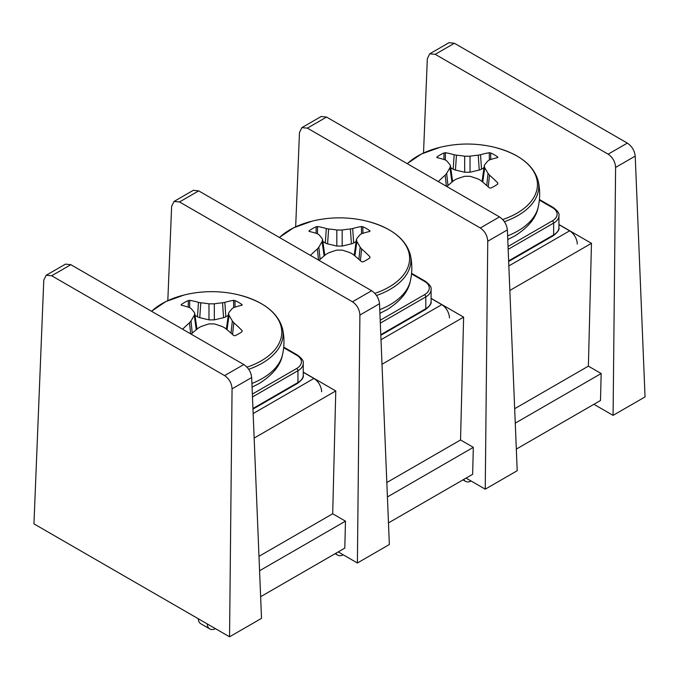 <?xml version="1.0" encoding="UTF-8"?>
<svg xmlns="http://www.w3.org/2000/svg" width="679" height="679" viewBox="0 0 679 679"><rect width="100%" height="100%" fill="white"/><g stroke="black" fill="none" stroke-linecap="round" stroke-linejoin="round"><path stroke-width="1.02" d="M463.732 479.45A12.655 7.308 120 0 0 465.488 481.318A12.655 7.308 120 0 0 471.158 481.046M577.294 244.126A10.847 6.264 -120 0 0 569.622 230.835L558.936 224.673M438.286 181.582A114.895 72.908 -65.5 0 1 445.203 175.148L446.672 173.391A114.98 42.667 -81.7 0 1 449.956 167.798L450.457 165.854L449.956 164.708A114.98 28.79 -108.4 0 0 446.672 160.821L445.203 159.921A114.895 59.039 -124.9 0 0 436.945 157.604L436.894 157.053A38.364 22.144 180 0 1 444.015 152.945L445.399 152.724A114.895 72.908 65.5 0 1 454.158 154.753L456.458 155.168A114.98 93.201 40.5 0 1 464.674 156.212L470.021 156.212A114.98 93.201 -40.5 0 1 478.228 155.168L480.528 154.753A114.895 72.908 -65.5 0 1 489.296 152.724L490.671 152.945A38.364 22.144 180 0 1 497.8 157.053L497.749 157.604A114.895 59.039 124.9 0 0 489.483 159.921L488.014 160.821A114.98 28.79 108.4 0 0 484.73 164.708L484.237 165.854L484.73 167.798A114.98 42.667 81.7 0 1 488.014 173.391L489.483 175.148A114.895 72.908 65.5 0 1 497.749 182.948L497.8 183.992A38.364 22.144 180 0 1 490.671 188.1L489.296 187.828A114.895 59.039 -124.9 0 0 480.528 180.317L478.228 179.035A114.98 79.324 -148.3 0 0 470.021 176.294L464.674 176.294A114.98 79.324 148.3 0 0 456.458 179.035L454.158 180.317A114.895 59.039 124.9 0 0 446.841 186.521M443.939 159.497A4158.306 2478.927 68.2 0 1 444.015 152.945M502.698 219.555A70.098 40.468 0 0 0 516.914 213.223A70.098 40.468 0 0 0 494.838 147.377A70.098 40.468 0 0 0 494.83 147.368C519.257 153.912 533.702 165.116 538.175 180.979A71.456 41.249 0 0 1 517.873 215.574A71.456 41.249 0 0 1 504.387 221.685M494.83 147.368A115.023 115.023 0 0 0 439.848 147.377L439.848 147.377A70.098 40.468 0 0 0 407.315 163.698M482.209 181.675L482.158 180.767M483.974 167.747L481.521 169.164A6.994 4.032 180 0 1 479.247 170.039L470.021 172.245L464.674 172.245L455.439 170.039A6.994 4.032 180 0 1 453.173 169.164L450.72 167.747M452.537 180.767L452.486 181.675M490.671 152.945A4158.306 2478.927 -68.2 0 1 490.756 159.497M303.25 372.16L335.774 390.943L254.15 438.065M558.936 224.537L591.468 243.32L509.844 290.451M335.774 390.943L332.693 513.774L258.979 556.33M591.468 243.32L588.387 366.151L514.674 408.707M332.693 513.774L345.475 521.158L259.573 570.75M588.387 366.151L601.17 373.535L515.259 423.136M345.475 521.158L344.805 548.114L260.634 596.714M601.17 373.535L600.491 400.5L516.32 449.091M431.089 298.353L463.621 317.135L460.54 439.967L473.322 447.342L472.643 474.307L388.473 522.906M463.621 317.135L381.997 364.258M460.54 439.967L386.826 482.523M473.322 447.342L387.42 496.943M379.527 303.725C378.865 298.217 376.234 293.88 371.634 290.722L352.46 301.799C357.035 304.964 359.514 309.386 359.904 315.056L379.527 303.725L389.356 544.533L357.4 562.993L359.904 315.056M167.823 300.627L171.626 206.357L174.028 201.451L179.519 201.952L352.46 301.799M338.218 551.917L357.4 562.993M179.519 201.952L198.692 190.875L193.337 190.307M198.692 190.875L371.634 290.722M635.221 156.102C634.559 150.594 631.928 146.257 627.328 143.099L608.146 154.175C612.721 157.341 615.208 161.763 615.598 167.433L635.221 156.102L645.05 396.918L613.086 415.37L615.598 167.433M423.518 153.004L427.32 58.733L429.722 53.828L435.214 54.328L608.146 154.175M593.913 404.294L613.086 415.37M435.214 54.328L454.387 43.261L449.031 42.684M454.387 43.261L627.328 143.099M507.374 229.918C506.712 224.401 504.081 220.072 499.481 216.915L480.308 227.983C484.882 231.157 487.361 235.579 487.751 241.24L507.374 229.918L517.203 470.725L485.247 489.177L487.751 241.24M295.671 226.811L299.473 132.541L301.875 127.644L307.366 128.136L480.308 227.983M466.066 478.109L485.247 489.177M307.366 128.136L326.54 117.068L321.184 116.491M326.54 117.068L499.481 216.915M335.884 553.266A12.655 7.308 120 0 0 337.65 555.125A12.655 7.308 120 0 0 343.311 554.853M449.447 317.933A10.847 6.264 -120 0 0 441.774 304.65L431.089 298.48M310.447 255.397A114.895 72.908 -65.5 0 1 317.365 248.955L318.833 247.198A114.98 42.667 -81.7 0 1 322.109 241.605L322.61 239.662L322.109 238.516A114.98 28.79 -108.4 0 0 318.833 234.628L317.365 233.729A114.895 59.039 -124.9 0 0 309.098 231.42L309.047 230.868A38.364 22.144 180 0 1 316.168 226.752L317.551 226.531A114.895 72.908 65.5 0 1 326.319 228.56L328.619 228.984A114.98 93.201 40.5 0 1 336.826 230.02L342.174 230.02A114.98 93.201 -40.5 0 1 350.381 228.984L352.681 228.56A114.895 72.908 -65.5 0 1 361.449 226.531L362.832 226.752A38.364 22.144 180 0 1 369.953 230.868L369.902 231.42A114.895 59.039 124.9 0 0 361.635 233.729L360.167 234.628A114.98 28.79 108.4 0 0 356.891 238.516L356.39 239.662L356.891 241.605A114.98 42.667 81.7 0 1 360.167 247.198L361.635 248.955A114.895 72.908 65.5 0 1 369.902 256.755L369.953 257.799A38.364 22.144 180 0 1 362.832 261.916L361.449 261.644A114.895 59.039 -124.9 0 0 352.681 254.124L350.381 252.851A114.98 79.324 -148.3 0 0 342.174 250.101L336.826 250.101A114.98 79.324 148.3 0 0 328.619 252.851L326.319 254.124A114.895 59.039 124.9 0 0 318.994 260.337M316.091 233.304A4158.306 2478.927 68.2 0 1 316.168 226.752M374.85 293.362A70.098 40.468 0 0 0 389.067 287.03A70.098 40.468 0 0 0 366.999 221.184A70.098 40.468 0 0 0 366.991 221.184C391.41 227.728 405.855 238.923 410.328 254.786A71.456 41.249 0 0 1 390.026 289.381A71.456 41.249 0 0 1 376.539 295.492M366.991 221.184A115.023 115.023 0 0 0 312.001 221.184L312.001 221.184A70.098 40.468 0 0 0 279.468 237.514M354.362 255.491L354.311 254.574M356.127 241.554L353.674 242.972A6.994 4.032 180 0 1 351.408 243.846L342.174 246.053L336.826 246.053L327.592 243.846A6.994 4.032 180 0 1 325.326 242.972L322.873 241.554M324.689 254.574L324.638 255.491M362.832 226.752A4158.306 2478.927 -68.2 0 1 362.909 233.304M182.6 329.205A114.895 72.908 -65.5 0 1 189.517 322.763L190.986 321.006A114.98 42.667 -81.7 0 1 194.27 315.421L194.763 313.469L194.27 312.332A114.98 28.79 -108.4 0 0 190.986 308.444L189.517 307.545A114.895 59.039 -124.9 0 0 181.251 305.227L181.2 304.676A38.364 22.144 180 0 1 188.329 300.559L189.704 300.347A114.895 72.908 65.5 0 1 198.472 302.376L200.772 302.792A114.98 93.201 40.5 0 1 208.979 303.836L214.326 303.836A114.98 93.201 -40.5 0 1 222.542 302.792L224.842 302.376A114.895 72.908 -65.5 0 1 233.601 300.347L234.985 300.559A38.364 22.144 180 0 1 242.106 304.676L242.055 305.227A114.895 59.039 124.9 0 0 233.797 307.545L232.328 308.444A114.98 28.79 108.4 0 0 229.044 312.332L228.543 313.469L229.044 315.421A114.98 42.667 81.7 0 1 232.328 321.006L233.797 322.763A114.895 72.908 65.5 0 1 242.055 330.571L242.106 331.615A38.364 22.144 180 0 1 234.985 335.723L233.601 335.451A114.895 59.039 -124.9 0 0 224.842 327.94L222.542 326.658A114.98 79.324 -148.3 0 0 214.326 323.908L208.979 323.908A114.98 79.324 148.3 0 0 200.772 326.658L198.472 327.94A114.895 59.039 124.9 0 0 191.147 334.144M188.244 307.12A4158.306 2478.927 68.2 0 1 188.329 300.559M247.003 367.178A70.098 40.468 0 0 0 261.22 360.846A70.098 40.468 0 0 0 239.152 294.992A70.098 40.468 0 0 0 239.144 294.992C263.562 301.535 278.008 312.739 282.489 328.602A71.456 41.249 0 0 1 262.179 363.197A71.456 41.249 0 0 1 248.692 369.3M151.502 311.254L165.727 301.629L184.162 294.992A70.098 40.468 0 0 0 184.153 295A70.098 40.468 0 0 0 151.621 311.322M226.514 329.298L226.463 328.39M228.28 315.37L225.827 316.787A6.994 4.032 180 0 1 223.561 317.662L214.326 319.868L208.979 319.868L199.753 317.662A6.994 4.032 180 0 1 197.479 316.787L195.026 315.37M196.842 328.39L196.791 329.298M234.985 300.559A4158.306 2478.927 -68.2 0 1 235.061 307.12M207.205 623.899A12.655 7.308 120 0 0 209.803 628.941L200.848 623.772A12.655 7.308 -60 0 1 198.26 618.73M209.803 628.941A12.655 7.308 120 0 0 215.464 628.669M321.6 391.749A10.847 6.264 -120 0 0 313.927 378.458L303.25 372.287M251.68 377.541C251.026 372.024 248.395 367.687 243.786 364.538L224.613 375.606C229.188 378.78 231.675 383.194 232.065 388.863L251.68 377.541L261.517 618.348L229.553 636.8L232.065 388.863M229.553 636.8L33.95 523.865L43.779 280.164L46.18 275.258L51.672 275.759L224.613 375.606M51.672 275.759L70.854 264.691L65.49 264.114M70.854 264.691L243.786 364.538M569.622 230.835L508.843 265.93M539.355 200.076L552.358 207.587A16.271 9.396 180 0 1 552.358 220.87L508.045 246.46M508.164 249.346L553.64 223.085A1.808 1.044 -120 0 0 552.358 220.87M508.664 261.474L553.266 235.723C557.688 232.371 559.581 229.629 558.936 227.516A18.078 10.44 180 0 1 553.64 234.9L553.64 223.085A18.078 10.44 0 0 0 558.936 215.71C559.581 213.588 557.688 210.855 553.266 207.502L539.415 199.499M552.358 207.587A1.808 1.044 -60 0 1 553.266 207.502M553.266 235.723A1.808 1.044 -120 0 0 553.64 234.9L508.639 260.88M507.612 235.851A71.456 41.249 0 0 0 517.873 230.945A71.456 41.249 0 0 0 538.175 207.197C536.24 217.721 528.432 227.312 514.767 235.961L507.765 239.509M446.366 186.25L445.203 175.148M446.672 173.391L447.945 185.537M451.951 182.116L449.956 167.798M445.399 152.724A4253.672 2699.118 -114.5 0 0 445.331 159.964M453.173 169.164L454.158 154.753M456.458 155.168L455.439 170.039M464.674 172.245L464.674 156.212M470.021 156.212L470.021 172.245M479.247 170.039L478.228 155.168M489.364 159.964A4253.672 2699.118 114.5 0 0 489.296 152.724M480.528 154.753L481.521 169.164M484.73 167.798L482.735 182.116M486.741 185.537L488.014 173.391M497.537 184.187A4253.672 2699.118 -114.5 0 0 497.749 182.948M489.483 175.148L488.252 186.886M441.774 304.65L380.995 339.738M411.508 273.892L424.519 281.395A16.271 9.396 180 0 1 424.519 294.686L380.206 320.267M380.316 323.153L425.792 296.901A1.808 1.044 -120 0 0 424.519 294.686M380.817 335.29L425.419 309.539C429.849 306.178 431.734 303.445 431.089 301.332A18.078 10.44 180 0 1 425.792 308.707L425.792 296.901A18.078 10.44 0 0 0 431.089 289.517C431.734 287.404 429.849 284.662 425.419 281.31L411.567 273.314M424.519 281.395A1.808 1.044 -60 0 1 425.419 281.31M425.419 309.539A1.808 1.044 -120 0 0 425.792 308.707L380.792 334.696M379.773 309.658A71.456 41.249 0 0 0 390.026 304.752A71.456 41.249 0 0 0 410.328 281.004C408.393 291.537 400.585 301.12 386.92 309.768L379.917 313.316M318.527 260.057L317.365 248.955M318.833 247.198L320.106 259.353M324.104 255.924L322.109 241.605M317.551 226.531A4253.672 2699.118 -114.5 0 0 317.483 233.78M325.326 242.972L326.319 228.56M328.619 228.984L327.592 243.846M336.826 246.053L336.826 230.02M342.174 230.02L342.174 246.053M351.408 243.846L350.381 228.984M361.517 233.78A4253.672 2699.118 114.5 0 0 361.449 226.531M352.681 228.56L353.674 242.972M356.891 241.605L354.896 255.924M358.894 259.353L360.167 247.198M369.69 257.995A4253.672 2699.118 -114.5 0 0 369.902 256.755M361.635 248.955L360.405 260.694M251.926 383.465A71.456 41.249 0 0 0 262.179 378.559A71.456 41.249 0 0 0 282.489 354.82C280.546 365.344 272.746 374.935 259.072 383.576L252.07 387.123M190.68 333.873L189.517 322.763M190.986 321.006L192.259 333.16M196.265 329.739L194.27 315.421M189.704 300.347A4253.672 2699.118 -114.5 0 0 189.636 307.587M197.479 316.787L198.472 302.376M200.772 302.792L199.753 317.662M208.979 319.868L208.979 303.836M214.326 303.836L214.326 319.868M223.561 317.662L222.542 302.792M233.669 307.587A4253.672 2699.118 114.5 0 0 233.601 300.347M224.842 302.376L225.827 316.787M229.044 315.421L227.049 329.739M231.055 333.16L232.328 321.006M241.851 331.81A4253.672 2699.118 -114.5 0 0 242.055 330.571M233.797 322.763L232.566 334.509M283.669 347.699L296.672 355.21A16.271 9.396 180 0 1 296.672 368.493L252.359 394.083M252.478 396.969L297.954 370.709A1.808 1.044 -120 0 0 296.672 368.493M252.97 409.098L297.572 383.346C302.002 379.994 303.895 377.252 303.25 375.139A18.078 10.44 180 0 1 297.954 382.523L297.954 370.709A18.078 10.44 0 0 0 303.25 363.333C303.895 361.211 302.002 358.478 297.572 355.117L283.72 347.122M296.672 355.21A1.808 1.044 -60 0 1 297.572 355.117M297.572 383.346A1.808 1.044 -120 0 0 297.954 382.523L252.944 408.503M313.927 378.458L253.148 413.553M463.002 479.875L465.488 481.318M558.936 227.516L558.936 215.71M439.848 147.377L421.413 154.006L407.188 163.631M538.175 207.197C540.161 198.455 540.161 189.721 538.175 180.979M452.528 180.716L450.457 165.88M482.166 180.716L484.229 165.88M193.388 190.273L173.985 201.476M449.074 42.658L429.671 53.853M321.226 116.465L301.824 127.669M335.154 553.691L337.65 555.125M431.089 301.332L431.089 289.517M312.001 221.184L293.574 227.821L279.341 237.438M410.328 281.004C412.314 272.271 412.314 263.528 410.328 254.786M324.681 254.532L322.618 239.695M354.319 254.532L356.382 239.695M239.144 294.992A115.023 115.023 0 0 0 184.153 295M282.489 354.82C284.467 346.078 284.467 337.336 282.489 328.602M196.834 328.339L194.771 313.503M226.472 328.339L228.543 313.503M303.25 375.139L303.25 363.333M65.54 264.089L46.138 275.292"/></g></svg>
